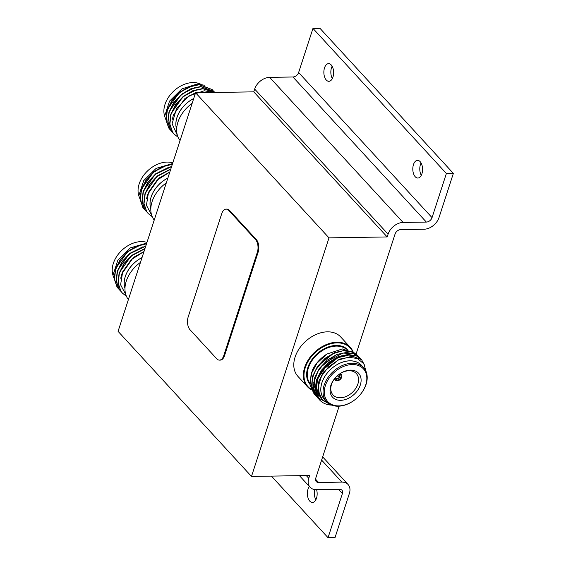 <?xml version="1.0" encoding="UTF-8"?>
<svg xmlns="http://www.w3.org/2000/svg" width="566" height="566" viewBox="0 0 566 566"><rect width="100%" height="100%" fill="white"/><g stroke="black" fill="none" stroke-linecap="round" stroke-linejoin="round"><path stroke-width="0.85" d="M329.002 237.869L195.581 92.782L118.068 331.343L251.488 476.43L329.002 237.869L387.186 236.942L253.766 91.855L254.665 89.067A13.499 9.558 -42.6 0 1 269.664 77.358L292.933 76.99A5.122 3.629 137.4 0 0 298.622 72.547L312.963 28.413L319.946 28.3L453.366 173.387L439.025 217.521A13.499 9.558 -42.6 0 1 424.033 229.23L400.756 229.605A5.122 3.629 137.4 0 0 395.068 234.048L356.099 353.991M339.147 406.169L315.75 478.171A5.122 3.629 137.4 0 0 316.245 481.567A5.122 3.629 137.4 0 0 318.594 482.48L341.871 482.105A13.499 9.558 -42.6 0 1 348.055 484.496A13.499 9.558 -42.6 0 1 349.371 493.453L335.03 537.587L328.047 537.7L342.388 493.566A5.122 3.629 137.4 0 0 341.892 490.17A5.122 3.629 137.4 0 0 339.543 489.265L316.267 489.632A13.499 9.558 -42.6 0 1 310.083 487.241A13.499 9.558 -42.6 0 1 308.767 478.284L309.673 475.497L251.488 476.43M387.186 236.942L388.092 234.154A13.499 9.558 -42.6 0 1 403.084 222.445L426.361 222.077A5.122 3.629 137.4 0 0 432.042 217.634L446.383 173.5L453.366 173.387M314.845 489.562A8.844 4.882 -90.9 0 0 315.863 499.764M271.411 476.112L328.047 537.7M309.354 486.442A8.844 4.882 -90.9 0 0 307.656 496.375A8.844 4.882 -90.9 0 0 312.411 502.481A8.844 4.882 -90.9 0 0 316.578 489.625M331.195 64.92A8.844 4.882 -90.9 0 0 328.598 63.633A8.844 4.882 -90.9 0 0 323.858 72.554A8.844 4.882 -90.9 0 0 328.881 81.313A8.844 4.882 -90.9 0 0 333.48 74.818A8.844 4.882 -90.9 0 0 331.195 64.92M420.142 161.643A8.844 4.882 -90.9 0 0 417.545 160.355A8.844 4.882 -90.9 0 0 412.805 169.276A8.844 4.882 -90.9 0 0 417.828 178.042A8.844 4.882 -90.9 0 0 422.427 171.548A8.844 4.882 -90.9 0 0 420.142 161.643M312.963 28.413L446.383 173.5M332.136 66.236A8.844 4.882 -90.9 0 0 332.334 78.603M421.083 162.958A8.844 4.882 -90.9 0 0 421.281 175.326M195.581 92.782L253.766 91.855M311.364 389.783A29.085 20.602 -42.6 0 1 307.487 386.769L297.928 376.376A29.085 20.602 -42.6 0 1 305.392 341.517A29.085 20.602 -42.6 0 1 340.746 336.996L350.312 347.397A29.085 20.602 -42.6 0 1 353.085 351.741M307.487 386.769A29.085 20.602 -42.6 0 1 312.114 354.797A29.085 20.602 -42.6 0 1 345.642 343.979A29.085 20.602 -42.6 0 1 350.312 347.397M311.442 373.114L317.109 362.749L325.209 355.222M326.936 354.033A29.085 20.602 137.4 0 0 312.411 369.98L309.666 383.741L314.116 393.978L310.026 385.149L311.137 374.013L317.024 363.124L326.936 354.033L342.359 348.946L354.811 353.106M362.212 366.181A25.187 17.843 137.4 0 0 330.834 369.188A25.187 17.843 137.4 0 0 325.209 400.204M366.28 372.117L363.818 363.832L357.493 358.54L348.394 357.217L338.143 360.132L328.627 366.796L321.566 376.029L318.311 386.175L319.514 395.351L322.195 399.646L328.952 403.728M331.662 405.122A29.085 20.602 -42.6 0 1 319.634 399.978A29.085 20.602 -42.6 0 1 317.88 397.65L315.396 389.337L316.642 380.225L328.259 363.245L338.213 357.04L348.458 354.691L361.568 359.636L364.971 366.004M330.53 404.633L317.88 397.65M319.542 399.879L315.22 389.79L316.359 380.182L321.177 370.518L328.938 362.247L338.44 356.608L348.217 354.45L356.764 356.071L361.455 359.516M317.71 397.884L313.373 387.774L314.505 378.166L319.323 368.501L327.084 360.231L336.586 354.599L346.364 352.434L354.91 354.054L359.601 357.507M315.856 395.875L311.519 385.757L312.651 376.149L317.469 366.485L325.231 358.214L334.732 352.583L344.51 350.418L353.057 352.038L357.747 355.483M318.778 398.966L317.823 398.011L314.01 390.632L313.797 382.404L318.042 371.063L324.827 362.65L342.862 353.071L353.241 353.559L359.714 357.627L360.592 358.681M316.939 396.964L315.97 395.995L312.043 388.092L312.269 378.682L315.418 370.412L323.151 360.464L333.126 353.63L342.904 350.786L351.826 351.691L358.745 356.665M315.085 394.948L314.116 393.978M363.627 367.723L361.405 365.303A25.13 17.801 137.4 0 0 330.855 369.216A25.13 17.801 137.4 0 0 324.41 399.327L326.632 401.747A25.13 17.801 -42.6 0 1 333.084 371.629A25.13 17.801 -42.6 0 1 363.627 367.723A25.13 17.801 -42.6 0 1 359.636 395.344A25.13 17.801 -42.6 0 1 330.664 404.697A25.13 17.801 -42.6 0 1 326.632 401.747M331.641 404.442A24.204 17.143 137.4 0 0 366.45 382.206A24.204 17.143 137.4 0 0 338.631 369.004A24.204 17.143 137.4 0 0 331.641 404.442M335.397 399.263A17.688 12.53 -42.6 0 1 340.506 373.369A17.688 12.53 -42.6 0 1 360.832 383.019A17.688 12.53 -42.6 0 1 335.397 399.263M352.54 351.387A28.625 20.277 137.4 0 0 345.6 344.588A28.625 20.277 137.4 0 0 310.826 357.379A28.625 20.277 137.4 0 0 311.13 389.238M335.574 396.823A15.827 11.207 137.4 0 0 353.821 390.936A15.827 11.207 137.4 0 0 356.332 373.539A15.827 11.207 137.4 0 0 337.103 376.001A15.827 11.207 137.4 0 0 333.041 394.962A15.827 11.207 137.4 0 0 335.574 396.823M337.782 375.4L340.477 378.152A3.254 2.306 -42.6 0 0 340.201 374.699L339.119 374.833M339.43 377.352A2.328 1.648 137.4 0 0 339.508 375.18A2.328 1.648 137.4 0 0 339.239 374.968M338.56 374.77A2.328 1.648 137.4 0 1 339.013 374.862L340.555 373.871A4.188 2.964 137.4 0 0 340.046 373.716M338.963 374.466A3.254 2.306 -42.6 0 1 340.017 374.607M334.577 378.746A4.188 2.964 137.4 0 0 335.157 380.076A4.188 2.964 137.4 0 0 335.737 380.522L336.268 379.779L335.9 378.067M336.268 379.779A3.254 2.306 -42.6 0 1 335.412 377.727M335.751 377.352A2.328 1.648 137.4 0 0 336.077 378.329A2.328 1.648 137.4 0 0 336.346 378.548M335.787 377.777L336.572 378.654A2.328 1.648 137.4 0 0 339.232 377.621L337.364 375.76M336.572 378.654L336.459 379.871A3.254 2.306 -42.6 0 0 340.315 378.378L339.232 377.621M335.78 380.451L335.921 380.607A4.188 2.964 137.4 0 0 340.937 378.668L340.315 378.378M335.921 380.607L336.459 379.871M340.937 378.668L340.208 377.947M338.51 376.263L337.704 375.463M340.201 374.699L340.739 373.956A4.188 2.964 137.4 0 1 341.319 374.402A4.188 2.964 137.4 0 1 341.093 378.449L340.477 378.152M340.739 373.956L340.35 373.525M341.97 355.724L337.527 357.132L321.53 370.044L317.066 379.015L316.026 387.936L320.42 397.721L316.493 388.439L317.533 379.517L321.997 370.546L337.987 357.634L347.05 355.618L354.96 357.111L357.217 358.427M322.195 399.646L317.88 389.953L318.92 381.031L323.384 372.06L339.381 359.148L349.993 357.139M318.566 395.705L314.172 385.92L315.22 376.998L319.684 368.027L335.673 355.115L340.116 353.708M313.451 374.706L317.83 366.011L333.82 353.099L338.256 351.698M311.597 372.683L311.838 371.968M219.452 360.125L220.231 360.11A9.311 5.144 -90.9 0 0 224.532 355.639L258.117 252.266A9.311 5.144 -90.9 0 0 256.257 239.475L229.57 210.46A9.311 5.144 -90.9 0 0 226.839 209.102L226.06 209.116A9.311 5.144 -90.9 0 0 221.766 213.587L188.174 316.96A9.311 5.144 -90.9 0 0 190.035 329.752L216.721 358.766A9.311 5.144 -90.9 0 0 219.452 360.125A9.311 5.144 -90.9 0 0 223.754 355.653L257.339 252.273A9.311 5.144 -90.9 0 0 255.478 239.489L228.791 210.467A9.311 5.144 -90.9 0 0 226.06 209.116M166.312 182.86A29.085 20.602 137.4 0 0 154.228 220.054M167.861 178.099A25.13 17.801 137.4 0 0 150.811 208.734M150.811 208.896A25.187 17.843 -42.6 0 1 167.876 178.042M169.814 172.078L157.164 180.08L148.511 192.313L146.438 205.267L151.638 215.108M148.143 213.495L146.559 211.493L143.806 203.392L144.938 193.784L149.757 184.12L157.518 175.849L170.84 168.93M146.29 211.479L144.705 209.484L141.953 201.376L143.085 191.768L147.903 182.103L155.664 173.833L171.682 166.347M144.443 209.47L142.851 207.467L140.099 199.359L141.231 189.759L146.049 180.094L153.811 171.816L162.951 166.326L172.425 164.041M152.247 216.728L148.257 213.615L146.785 211.741L144.033 203.64L145.165 194.032L149.983 184.367L157.737 176.097L170.727 169.269M147.379 212.568L144.931 209.724L142.179 201.623L143.311 192.015L148.129 182.351L155.883 174.08L171.583 166.645M145.526 210.552L143.078 207.708L140.326 199.607L141.458 189.999L146.276 180.335L154.037 172.064L163.008 166.645L172.34 164.31M146.587 198.744L147.507 194.633L159.152 177.986L169.821 172.057M145.738 192.355L157.298 175.969L170.557 169.312M143.884 190.339L155.445 173.953L168.71 167.303M142.031 188.322L153.591 171.937L166.857 165.286M172.595 163.524L156.152 168.35L143.693 180.667L138.797 195.758L143.29 208.019M172.807 162.881A25.13 17.801 137.4 0 0 167.097 162.074A25.13 17.801 137.4 0 0 144.974 173.677A25.13 17.801 137.4 0 0 138.804 195.673M192.15 103.345A29.085 20.602 137.4 0 0 180.066 140.531M193.699 98.576A25.13 17.801 137.4 0 0 176.649 129.218M176.649 129.373A25.187 17.843 -42.6 0 1 193.714 98.519M213.29 92.499L204.255 90.765L188.839 95.987L176.514 108.594L172.106 123.77L177.476 135.585M173.981 133.979L172.397 131.977L169.644 123.869L170.776 114.268L175.594 104.604L183.356 96.326L192.85 90.694L202.628 88.522L214.755 92.477M172.128 131.963L170.543 129.961L167.791 121.86L168.923 112.252L173.741 102.588L181.502 94.317L190.997 88.678L200.774 86.513L214.026 91.579M170.274 129.947L168.689 127.944L165.937 119.843L167.069 110.236L171.887 100.571L179.648 92.3L189.143 86.662L198.921 84.497L212.172 89.562M178.085 137.213L174.087 134.092L172.623 132.218L169.871 124.117L170.996 114.509L175.821 104.844L183.575 96.574L193.077 90.935L202.854 88.77L214.698 92.477M173.217 133.052L170.769 130.208L168.017 122.1L169.149 112.493L173.967 102.828L181.721 94.557L191.223 88.919L201.001 86.754L214.139 91.699L214.804 92.477M171.364 131.036L168.916 128.192L166.163 120.084L167.295 110.483L172.114 100.819L179.868 92.541L189.369 86.902L199.147 84.737L212.285 89.683L213.163 90.737M172.425 119.228L173.345 115.117L184.99 98.463L196.161 92.371M171.576 112.832L183.136 96.446L196.395 89.796M169.722 110.816L181.283 94.43L194.541 87.78M167.869 108.799L179.429 92.421L192.695 85.763M204.397 85.233L197.293 83.987L181.99 88.834L169.531 101.144L164.635 116.242L169.128 128.496M200.781 84.242A25.13 17.801 137.4 0 0 192.935 82.558A25.13 17.801 137.4 0 0 170.812 94.154A25.13 17.801 137.4 0 0 164.642 116.15M140.474 262.383A29.085 20.602 137.4 0 0 128.39 299.57M142.024 257.615A25.13 17.801 137.4 0 0 124.973 288.257M124.973 288.412A25.187 17.843 -42.6 0 1 142.038 257.558M120.749 278.267L121.669 274.156L133.314 257.502L143.983 251.573L131.326 259.603L122.673 271.836L120.6 284.79L125.801 294.624M122.306 293.018L120.721 291.016L117.969 282.915L119.101 273.307L123.919 263.643L131.68 255.372L145.002 248.453M120.452 291.002L118.867 289L116.115 280.899L117.247 271.291L122.065 261.626L129.826 253.356L145.844 245.863M118.605 288.985L117.013 286.983L114.261 278.882L115.393 269.275L120.211 259.61L127.973 251.339L137.114 245.849L146.587 243.564M126.409 296.251L122.419 293.131L120.947 291.264L118.195 283.156L119.327 273.548L124.145 263.883L131.899 255.613L144.889 248.785M121.541 292.091L119.093 289.247L116.341 281.139L117.473 271.538L122.291 261.874L130.046 253.596L145.745 246.16M119.688 290.075L117.24 287.231L114.488 279.13L115.62 269.522L120.438 259.858L128.199 251.587L137.17 246.16L146.502 243.826M119.9 271.871L131.461 255.485L144.719 248.835M118.046 269.855L129.607 253.476L142.873 246.818M116.193 267.838L127.753 251.46L141.019 244.802M146.757 243.047L130.314 247.873L117.855 260.183L112.959 275.281L117.452 287.535M146.969 242.404A25.13 17.801 137.4 0 0 141.259 241.597A25.13 17.801 137.4 0 0 119.136 253.193A25.13 17.801 137.4 0 0 112.967 275.189M306.256 475.553L308.767 478.284M254.665 89.067L388.092 234.154M315.538 479.154L318.594 482.48M321.622 460.087L341.871 482.105M338.447 489.279L342.388 493.566M269.664 77.358L403.084 222.445M292.933 76.99L426.361 222.077M298.622 72.547L432.042 217.634M346.357 349.18A25.13 17.801 137.4 0 0 343.81 347.602A25.13 17.801 137.4 0 0 315.602 356.127A25.13 17.801 137.4 0 0 309.843 383.338M309.913 384.236A25.597 18.133 -42.6 0 1 314.611 356.226A25.597 18.133 -42.6 0 1 343.859 346.993A25.597 18.133 -42.6 0 1 347.333 349.364M223.754 355.653L224.532 355.639M257.339 252.273L258.117 252.266M255.478 239.489L256.257 239.475M228.791 210.467L229.57 210.46M322.662 456.889L348.055 484.496M299.435 475.666L310.083 487.241M341.319 374.402L340.456 373.461M335.157 380.076L334.287 379.128"/></g></svg>
